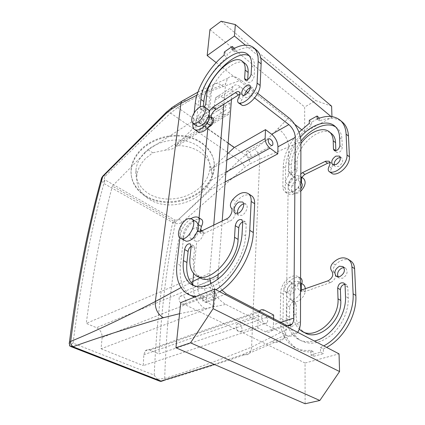 <?xml version="1.0" encoding="UTF-8"?>
<svg xmlns="http://www.w3.org/2000/svg" width="425" height="425" viewBox="0 0 425 425"><rect width="100%" height="100%" fill="white"/><g stroke="black" fill="none" stroke-linecap="round" stroke-linejoin="round"><path stroke-width="0.32" stroke-dasharray="2.12 1.59" d="M247.499 150.949L246.426 151.412C245.767 154.248 246.824 156.326 249.602 157.643L250.654 157.186C251.324 154.365 250.272 152.288 247.499 150.949M231.46 99.461L232.257 88.958L233.022 86.408C234.632 84.32 237.06 84.448 240.295 86.801L246.133 91.348M247.833 92.671L254.612 97.952M214.301 107.456L223.247 114.001C225.627 115.611 227.417 115.653 228.623 114.134L229.266 112.099L229.968 103.004L223.13 97.877C219.9 95.62 217.451 95.54 215.794 97.644L214.981 100.172L214.301 107.456L148.107 149.834L112.354 186.076L175.488 222.217L210.874 189.593L206.784 187L201.418 193.263C190.857 203.023 173.586 207.283 159.359 203.633C145.137 200.01 135.405 188.557 136.818 175.7C137.557 169.485 140.478 163.752 145.573 158.504L152.766 152.788L148.107 149.834M229.968 103.004L198.842 122.708L228.124 143.236M226.844 160.097L211.99 168.428L227.301 154.041M211.99 168.428L211.236 169.15L212.24 174.712L211.65 179.977L206.784 187M225.176 181.958L210.874 189.593M273.668 315.042L159.035 353.876C161.712 306.409 167.195 262.523 175.488 222.217M273.578 318.591L273.418 324.748C273.339 327.287 272.691 329.274 271.479 330.703C269.832 332.483 267.771 332.796 265.296 331.643L257.8 327.888L143.252 365.622L143.847 354.668L145.292 350.938C146.583 349.658 148.171 349.382 150.052 350.115L159.035 353.876M297.681 332.323C294.642 336.361 290.572 337.179 285.483 334.783L225.877 304.401C218.774 300.443 213.754 293.574 210.811 283.799M257.693 93.319L241.039 80.208C235.365 75.932 230.887 75.326 227.598 78.402L225.585 83.805L223.869 104.29M213.748 225.117L209.743 272.993L209.844 278.688M221.956 290.126C219.512 286.859 218.153 283.236 217.892 279.252M222.201 221.016L218.11 274.789M222.211 103.604C225.186 105.108 226.376 107.318 225.776 110.234L224.437 110.782C221.462 109.299 220.262 107.095 220.846 104.152L222.211 103.604M229.266 112.099L176.391 144.978L198.842 122.708M176.391 144.978L175.61 145.732C193.954 144.649 209.695 155.534 211.236 169.15M175.61 145.732L175.164 147.257C172.709 149.079 169.447 150.036 165.373 150.126L152.766 152.788M144.596 152.702C154.381 142.726 171.509 137.827 185.746 140.962C200.01 144.08 209.663 154.61 209.865 166.175C209.838 174.117 206.539 181.215 199.962 187.473C189.518 197.195 172.407 201.418 158.307 197.747C144.213 194.108 134.56 182.654 135.942 169.835C136.669 163.636 139.554 157.925 144.596 152.702M214.248 306.074L205.774 301.83C200.265 298.323 197.551 292.963 197.62 285.749L198.581 275.49L209.281 281.127C213.27 283.741 215.262 287.677 215.262 292.937L214.248 306.074L101.049 348.782L102.138 337.524C102.218 333.035 100.348 329.757 96.523 327.702L86.27 323.409C92.698 273.727 101.389 227.949 112.354 186.076M101.049 348.782L143.252 365.622M257.8 327.888L258.294 315.169L259.462 311.217M263.41 314.893C266.124 314.075 269.052 320.716 266.921 322.873L266.002 323.446C263.298 324.328 260.328 317.65 262.453 315.488L263.41 314.893M162.063 381.156L163.715 380.577L164.688 378.489C190.697 370.494 219.667 360.044 251.589 347.135L286.067 329.71L300.486 321.672M214.285 364.395L243.079 354.365L271.867 341.551L285.483 334.783M295.63 177.549L292.607 177.57L290.727 178.994C288.485 181.788 288.086 184.041 289.537 185.752L292.522 185.746L294.424 184.317C296.677 181.512 297.08 179.254 295.63 177.549L292.177 175.068C293.516 176.704 293.133 178.989 291.029 181.916L288.203 183.882L286.758 282.567L289.845 281.594L290.7 281.993C293.776 283.932 290.445 292.198 286.62 292.134L286.067 329.71C285.967 333.237 285.117 336.175 283.523 338.523L297.983 331.867M292.177 175.068C291.125 174.393 289.839 174.723 288.315 176.046L287.613 176.784C285.515 179.69 285.138 181.964 286.482 183.605L288.203 183.882M101.532 181.055L103.87 183.483L173.899 223.152C176.912 224.033 179.626 223.789 182.043 222.408L244.832 167.291L250.028 163.869L259.739 159.221L300.911 141.7M173.899 223.152L174.919 220.044C176.55 220.357 177.979 219.964 179.207 218.864C198.39 200.621 218.349 181.108 239.1 160.326L245.517 155.093L254.559 149.133C263.133 143.055 270.975 136.181 278.083 128.515L288.708 117.73M160.863 381.342L159.455 381.066L157.372 379.201L154.206 375.116L73.073 343.188C80.474 284.58 90.738 231.343 103.87 183.483L105.017 179.892C104.029 178.649 104.125 177.39 105.315 176.12C125.524 156.018 147.273 134.996 170.574 113.066L177.73 107.552L188.068 101.506C198.629 95.822 210.327 90.849 223.157 86.594L241.039 80.208M207.628 90.7L225.585 83.805M201.705 230.355L197.731 231.237C193.949 234.839 193.04 238.064 195.017 240.917L196.732 241.405L193.593 273.381M202.258 230.69C205.44 232.847 200.982 241.49 196.732 241.405M200.244 277.769L209.743 272.993M212.994 118.251C211.878 117.635 210.455 117.991 208.718 119.313L207.883 120.073C205.317 123.096 204.707 125.46 206.04 127.171L207.921 127.463L207.867 128.01M208.617 127.25L207.921 127.463M179.578 313.698L225.877 304.401M198.581 275.49L86.27 323.409M202.465 124.567L203.825 123.999C204.489 121.114 203.331 118.968 200.35 117.566L198.964 118.139C198.316 121.045 199.484 123.186 202.465 124.567M203.203 189.513C191.409 200.43 172.167 205.132 156.31 200.972C140.462 196.839 129.588 183.882 131.272 169.357C132.127 162.504 135.336 156.182 140.903 150.386C151.863 139.14 171.121 133.577 187.159 137.068C203.224 140.532 214.094 152.32 214.418 165.256C214.45 174.319 210.715 182.399 203.203 189.513M240.263 331.983L241.203 331.41C243.392 329.279 240.571 322.841 237.819 323.68L236.842 324.27C234.653 326.405 237.517 332.876 240.263 331.983M286.62 292.134L285.047 291.683C283.066 289 283.634 285.967 286.758 282.567M291.396 293.893L289.319 294.02L288.453 293.601C286.184 290.062 287.199 286.832 291.502 283.916L293.569 283.757L294.493 284.192C297.319 285.977 295.173 292.745 291.396 293.893M173.761 106.377L177.73 107.552L245.517 155.093C248.375 157.431 249.879 160.358 250.028 163.869M196.929 95.157L206.502 91.141M191.537 238.877L190.751 238.51C188.232 236.847 190.915 229.511 194.618 227.88L196.616 227.513L197.455 227.89C199.984 229.521 197.264 236.964 193.534 238.542L191.537 238.877M181.029 287.613L190.937 282.471M205.998 115.664L204.08 117.369C201.684 120.535 201.094 122.931 202.305 124.546L205.132 124.201L207.071 122.49C209.482 119.303 210.077 116.902 208.866 115.292L205.998 115.664M73.073 343.188L70.019 345.1L69.185 343.697M70.019 345.1L69.652 345.913M157.372 379.201L164.688 378.489C166.451 321.358 172.237 269.333 182.043 222.408L179.207 218.864M206.662 285.366C209.695 284.692 212.808 291.157 210.625 293.611L209.27 294.435C206.252 295.173 203.086 288.671 205.264 286.211L206.662 285.366M203.023 188.796C191.245 199.708 172.024 204.409 156.182 200.244C140.351 196.106 129.492 183.154 131.166 168.635C132.021 161.782 135.224 155.46 140.787 149.669C151.73 138.433 170.967 132.871 186.984 136.367C203.028 139.836 213.887 151.619 214.216 164.549C214.253 173.607 210.518 181.688 203.023 188.796M300.815 182.383L298.961 181.055C300.337 182.66 300.023 184.817 298.031 187.526C293.16 192.647 288.841 194.119 285.074 191.946C283.565 190.745 282.827 188.902 282.848 186.41L283.241 166.51C283.873 154.679 289.117 143.268 298.961 132.276M298.961 181.055C297.452 178.999 298.074 176.55 300.836 173.703M300.417 137.163C293.154 145.796 289.329 154.604 288.936 163.577L288.819 171.477L291.231 173.214L291.327 165.325C291.608 157.298 294.801 149.26 300.905 141.222M294.706 160.607L297.096 162.371L297.048 170.292L294.637 168.539L294.706 160.607C294.854 155.061 296.921 149.403 300.905 143.645M294.637 168.539C293.728 172.056 291.996 173.559 289.457 173.044L288.819 171.477M300.576 284.389L298.536 283.193C297.144 286.052 297.272 288.256 298.913 289.808L300.56 290.355M298.536 283.193C299.912 280.367 299.806 278.2 298.212 276.702L297.585 276.356C290.838 273.381 280.617 283.459 280.744 292.767L280.245 318.017C280.133 330.342 284.112 339.639 292.177 345.908C297.404 349.632 303.593 351.077 310.728 350.253L310.76 354.918L320.535 352.208L320.466 347.501L323.744 345.902M290.211 324.705L289.531 317.326L289.653 307.052C290.493 303.115 292.336 301.553 295.184 302.356L296.23 304.805L293.494 303.285L292.458 300.836C289.611 300.034 287.762 301.607 286.918 305.554L286.774 315.849L287.953 325.428M293.494 303.285L293.404 313.645C293.409 320.232 295.37 325.417 299.274 329.205M288.038 325.72C289.6 331.011 292.373 335.128 296.353 338.072C301.41 341.647 307.418 342.63 314.373 341.02M166.887 111.701C167.748 111.531 168.98 111.982 170.574 113.066L239.1 160.326C241.857 162.403 243.764 164.725 244.832 167.291M251.106 195.479C246.521 193.625 241.565 195.691 236.22 201.678C233.723 205.11 233.192 207.926 234.637 210.125C236.953 212.208 234.138 219.252 230.302 220.899L204.505 233.277L201.073 231.264M216.341 293.728L212.622 291.805L212.213 296.937L202.459 300.746L206.189 302.611L215.948 298.844L216.341 293.728L219.688 291.704M206.189 302.611L206.619 297.543L202.906 295.662L202.459 300.746M201.333 219.289L201.179 219.231C195.006 216.729 184.275 228.443 183.472 238.351L180.476 265.402C179.127 278.63 182.012 288.293 189.13 294.397L190.299 295.232M194.326 297.192C197.986 298.435 202.082 298.552 206.619 297.543M200.191 231.667L201.142 233.463L204.505 233.251M237.469 213.509L238.483 215.294L241.915 215.326C246.027 213.562 248.816 206.029 246.054 204.218L243.621 203.819M194.422 285.94C203.012 291.199 213.414 288.453 225.627 277.695C236.73 267.081 244.917 249.921 245.629 235.997L246.25 224.352L245.368 221.866L242.733 221.813M191.128 246.463L194.618 248.402L193.513 259.521C192.807 267.474 194.581 273.243 198.836 276.84L195.224 274.943M194.618 248.402L193.869 245.873L191.149 246.187M239.881 94.201L242.25 94.254C243.297 95.306 243.158 97.107 241.83 99.647C240.486 102.207 240.353 104.029 241.427 105.118M197.476 131.527C196.169 130.443 195.649 128.605 195.914 126.002L198.209 105.262C199.75 90.084 212.256 69.243 226.955 57.412L227.221 54.278L235.057 48.801L234.818 51.946C243.822 46.883 250.978 46.187 256.275 49.868M250.367 87.561L252.726 87.656C254.15 90.382 252.833 93.457 248.774 96.895C247.334 97.761 246.202 97.904 245.384 97.325L244.688 95.046M205.796 103.849L208.787 106.027C207.586 109.793 205.806 111.562 203.447 111.323L203.001 109.767L203.368 106.277M208.787 106.027L209.605 97.777C210.54 80.463 235.965 55.388 245.172 63.591M249.241 55.824L250.676 56.722C253.507 58.99 254.809 62.82 254.58 68.218L254.129 76.691C252.875 80.761 250.872 82.657 248.131 82.386L247.626 80.899L247.706 79.603M183.727 304.534L185.098 303.71C187.335 301.293 184.333 295.04 181.273 295.747L179.855 296.592C177.623 299.019 180.683 305.299 183.727 304.534M329.858 162.573L331.442 163.062C332.653 164.209 332.674 165.931 331.511 168.22C330.342 170.526 330.374 172.268 331.612 173.453M317.156 119.043L319.473 120.928C328.573 117.194 336.09 117.486 342.035 121.794M319.473 120.928L319.425 118.155M301.564 129.636L304.698 132.09L331.957 117.3L331.936 116.593M245.347 45.119L260.769 57.97M330.974 116.482L331.957 117.3M216.171 62.613L222.132 67.288M222.461 67.548L294.7 124.249M224.373 51.983L227.221 54.278M234.425 48.28L235.057 48.801M309.283 120.323L311.589 122.182L319.419 117.879M311.589 122.182L311.615 125.216L309.299 123.362M298.031 187.526L300.491 189.263C295.63 194.363 291.311 195.824 287.528 193.641C286.02 192.44 285.271 190.597 285.292 188.105L285.637 168.231C285.728 153.637 297.08 134.826 311.615 125.216M300.491 189.263L300.799 188.881M300.815 182.033L300.82 179.042M327.579 163.301L325.157 161.42M340.287 157.494L341.854 157.999C343.607 160.809 342.513 163.62 338.571 166.425L335.038 166.414L334.188 165.038M335.718 126.985L336.765 127.723C339.973 130.31 341.711 134.21 341.976 139.416L342.3 147.576C341.36 151.353 339.432 152.936 336.52 152.32L335.84 150.716M297.096 162.371C296.353 145.605 321.077 124.44 331.601 133.684M297.048 170.292C296.145 173.804 294.419 175.302 291.869 174.781L291.231 173.214M327.771 280.882L330.464 282.529L330.942 282.386C335.325 279.666 336.494 276.436 334.438 272.691L331.76 271.012M330.464 282.529L327.771 280.909M330.464 282.556L305.139 291.518L302.43 289.951M305.139 291.518L302.457 289.946M300.751 290.355L301.617 291.364L305.139 291.492M300.571 286.291L300.56 289.946M300.592 278.093L300.257 277.939C293.5 274.954 283.289 284.989 283.443 294.275L283.007 319.478C282.928 331.771 286.928 341.052 295.014 347.326C300.252 351.05 306.446 352.506 313.581 351.698L310.728 350.253M310.76 354.918L313.623 356.352L313.581 351.698M305.113 403.75L305.049 363.024L339.038 353.866M305.049 363.024L180.763 302.616M313.623 356.352L323.393 353.669L320.535 352.208M212.213 296.937L215.948 298.844M320.466 347.501L323.313 348.973L323.393 353.669M323.313 348.973L326.591 347.384M350.179 260.583C345.259 258.368 340.297 259.808 335.293 264.902C333.014 267.883 332.727 270.481 334.438 272.691M338.018 276.888L338.922 277.929L342.486 278.301C347.14 275.331 348.229 271.989 345.748 268.287L343.995 267.649M296.23 304.805L296.167 315.138C296.214 322.527 298.647 328.084 303.461 331.808L303.88 332.1M290.36 325.391C291.784 331.5 294.722 336.212 299.173 339.517C308.603 345.514 319.239 344.08 331.075 335.213C341.753 326.379 348.782 311.036 348.234 297.983L347.804 287.172L346.667 284.761L344.845 284.261M103.222 175.668L105.315 176.12M154.206 375.116C156.682 319.43 162.823 268.621 172.646 222.689L174.919 220.044L105.017 179.892L102.723 182.553M212.622 291.805L215.969 289.77M196.419 296.358L202.906 295.662M190.905 218.673C184.971 222.96 181.353 228.878 180.051 236.433L179.897 237.761M198.061 224.326L198.002 224.432C196.504 227.317 196.297 229.569 197.386 231.179M201.046 231.274L204.505 233.277M226.355 219.008L229.829 221.127M226.355 218.981L229.829 221.101M235.498 92.639L238.526 94.961M208.648 116.381L208.648 116.381C207.671 115.297 207.867 113.48 209.227 110.941M192.966 123.223L194.145 112.891M224.097 55.123L226.955 57.412M234.818 51.946L231.954 49.613M204.537 106.887C202.938 108.954 201.577 109.719 200.457 109.177L200.016 107.621L203.001 109.767M200.085 106.957L200.016 107.621M301.463 177.613L300.385 176.248C297.904 174.776 295.035 175.615 291.789 178.755C287.879 183.616 287.194 187.547 289.744 190.549C292.172 192.01 295.019 191.186 298.286 188.078L301.453 182.846M331.627 106.207L315.833 100.608L304.661 106.999L304.698 132.09M209.945 29.591L304.661 106.999M208.213 109.549C205.998 108.492 203.251 109.756 199.973 113.337C195.787 118.894 194.74 123.085 196.833 125.917M301.49 290.259L301.267 291.061C298.775 297.155 295.168 299.938 290.44 299.402L288.957 298.679C282.545 294.573 290.525 279.177 297.835 281.493L299.492 282.269L301.277 284.67M184.827 240.598C179.164 236.831 188.365 219.555 195.102 221.271L195.845 221.489M303.439 178.458C300.953 177.14 298.138 178.006 294.998 181.045C291.098 185.884 290.429 189.805 292.99 192.807C295.147 194.172 297.744 193.598 300.794 191.085M221.096 21.25L315.833 100.608M305.336 288.915C306.17 295.322 299.009 303.19 294.031 301.405L292.549 300.682C286.121 296.565 294.052 281.233 301.378 283.571L302.196 283.852M240.295 86.801L223.13 97.877M225.919 172.183L211.65 179.977M280.766 322.347L273.418 324.748M232.257 88.958L214.981 100.172M285.887 325.019L265.296 331.643M264.504 310.218L150.052 350.115M271.867 341.551C276.744 343.411 280.633 342.401 283.523 338.528M278.083 128.515C284.58 133.381 288.134 139.522 288.74 146.938L288.315 176.046M208.718 119.313L211.682 89.138L213.238 84.809C215.666 82.434 218.971 83.034 223.157 86.594M199.038 217.929L197.731 231.237M204.754 308.486C197.598 303.641 193.566 295.885 192.658 285.202M192.653 284.92L192.647 284.453M226.281 293.888L205.774 301.83M217.913 277.36L197.62 285.749M223.247 114.001L165.373 150.126M215.262 292.937L102.138 337.524M258.294 315.169L143.847 354.668M209.281 281.127L96.523 327.702M243.079 354.365C245.618 355.443 247.759 355.029 249.502 353.117L249.502 353.111C250.739 351.634 251.435 349.637 251.589 347.135L259.739 159.221C259.537 155.205 257.81 151.842 254.559 149.133M183.653 100.103L188.068 101.506M331.511 168.22L329.078 166.356M283.241 166.51L285.637 168.231M285.292 188.105L282.848 186.41M288.936 163.577L291.327 165.325M339.602 137.482L341.976 139.416M339.904 145.648L342.3 147.576M300.257 277.939L297.585 276.356M283.443 294.275L280.744 292.767M283.007 319.478L280.245 318.017M335.293 264.902L332.637 263.202M289.653 307.052L286.918 305.554M296.167 315.138L293.404 313.645M347.804 287.172L345.095 285.494M348.234 297.983L345.498 296.331M289.531 317.326L286.774 315.849M231.189 207.963L234.637 210.125M232.804 199.495L236.22 201.678M180.476 265.402L176.954 263.548M180.051 236.433L183.472 238.351M201.179 219.231L197.779 217.218M245.629 235.997L242.064 233.846M246.25 224.352L242.728 222.174M193.513 259.521L189.98 257.603M238.776 97.309L241.83 99.647M192.886 123.903L195.914 126.002M195.256 103.137L198.209 105.262M206.646 95.588L209.605 97.777M246.649 80.123L247.626 80.899M251.127 74.279L254.129 76.691M251.605 65.795L254.58 68.218M246.426 151.412L268.419 139.134M250.654 157.186L271.888 145.547M233.022 86.408L215.794 97.644M212.24 174.712L209.865 166.175M287.406 325.603L271.479 330.703M209.01 86.737L227.598 78.402M228.623 114.134L175.164 147.262M203.825 123.999L225.776 110.234M198.964 118.139L220.846 104.152M136.818 175.7L135.942 169.835M259.207 311.084L145.292 350.938M241.203 331.41L266.921 322.873M236.842 324.27L262.453 315.488M163.71 380.582C188.881 373.288 217.478 364.129 249.502 353.117L283.523 338.523M289.537 185.752L286.482 183.605M290.7 281.993L294.493 284.192M285.047 291.683L288.453 293.601M197.917 92.124L208.229 87.098M190.751 238.51L195.017 240.917M197.455 227.89L200.26 229.516M211.06 116.864L208.866 115.292M206.04 127.171L202.305 124.546M70.986 346.635L69.875 346.2M131.272 169.357L131.166 168.635M214.418 165.256L214.216 164.549M185.098 303.71L210.625 293.611M179.855 296.592L205.264 286.211M339.697 119.839L340.303 120.344M285.074 191.946L287.528 193.641M329.019 161.192L331.442 163.062M339.437 156.092L341.854 157.999M332.605 164.544L335.038 166.414M334.794 126.098L336.765 127.723M334.119 150.418L336.515 152.32M289.457 173.044L291.869 174.781M301.617 291.364L298.913 289.808M300.592 278.109L298.212 276.702M295.014 347.326L292.177 345.908M338.922 277.929L336.68 276.532M345.748 268.287L343.081 266.571M295.184 302.356L292.458 300.836M303.461 331.808L300.656 330.337M346.667 284.761L343.958 283.082M299.173 339.517L296.353 338.072M189.13 294.397L185.475 292.57M201.142 233.463L198.162 231.747M246.054 204.218L242.606 202.002M238.483 215.294L235.418 213.382M245.368 221.866L241.857 219.683M193.869 245.873L190.384 243.929M239.217 91.912L242.25 94.254M194.427 129.423L194.746 129.641M253.364 47.425L253.895 47.876M242.324 94.966L245.384 97.325M249.682 85.255L252.726 87.656M200.457 109.177L203.447 111.323M245.124 80.006L248.131 82.386M248.078 54.581L250.676 56.722M301.713 177.209L300.385 176.248M292.99 192.807L289.744 190.549M299.492 282.269L301.761 283.603M288.957 298.679L292.549 300.682M180.184 238.005L181.061 238.499"/><path stroke-width="0.64" d="M269.466 138.688L268.419 139.134C267.824 142.003 268.913 144.139 271.676 145.541L272.707 145.1C273.307 142.253 272.228 140.117 269.466 138.688M277.78 153.871L269.944 148.139C266.916 145.557 265.317 142.375 265.142 138.598L265.492 129.646L271.671 134.279C275.597 137.684 277.695 141.854 277.961 146.79L277.78 153.871L225.176 181.958M254.612 97.952L288.862 124.615C292.798 128.137 294.934 132.398 295.279 137.392L293.818 318.081C293.776 320.668 293.17 322.687 291.996 324.132C290.392 325.927 288.357 326.225 285.887 325.019L226.281 293.888L221.956 290.126M246.133 91.348L247.833 92.671M228.124 143.236L234.244 147.523L265.492 129.646M227.301 154.041L234.244 147.523M259.462 311.217L259.696 310.914C260.982 309.501 262.586 309.267 264.504 310.218L273.668 315.042L273.578 318.591M257.693 93.319L288.708 117.73C295.258 122.724 301.038 133.902 300.911 141.7L300.486 321.672C300.459 325.805 299.625 329.205 297.983 331.867L297.681 332.323M223.869 104.29L213.748 225.117M209.844 278.688L210.811 283.799M217.892 279.252L218.11 274.789M231.46 99.461L222.201 221.016M201.705 230.355L202.258 230.69M190.937 282.471L200.244 277.769M208.617 127.25L211.225 125.433C213.817 122.4 214.439 120.031 213.09 118.32L212.994 118.251M69.652 345.913L73.302 346.614C98.467 337.562 128.509 327.925 163.434 317.703L179.578 313.698M160.092 381.384L214.285 364.395M101.532 181.055L101.596 177.932L102.712 176.683L166.228 113.358L171.403 109.267L172.045 107.488L173.761 106.377M171.403 109.267L180.938 103.397L196.929 95.157M206.502 91.141L207.628 90.7M73.302 346.614C71.283 345.578 70.412 343.846 70.683 341.424C95.54 331.128 123.76 317.831 155.343 301.532L181.029 287.613M69.185 343.697L69.381 342.566L70.683 341.424C78.322 280.797 89 225.882 102.712 176.683L103.222 175.668M161.431 381.002L163.71 380.582M298.961 132.276L309.299 123.362L309.283 120.323L317.114 115.988L317.156 119.043C326.257 115.276 333.774 115.542 339.697 119.839C343.607 122.995 345.743 127.76 346.104 134.135L347.013 154.897C347.74 162.918 337.052 173.724 330.214 172.051L329.168 171.599C327.93 170.414 327.903 168.672 329.078 166.356C330.246 164.061 330.225 162.339 329.019 161.192L325.582 161.213L302.515 172.656L304.943 174.447L302.515 172.656M300.836 173.703L302.515 172.678M335.862 156.113L339.437 156.092C341.185 158.902 340.08 161.718 336.132 164.539L332.605 164.544C330.857 161.75 331.941 158.939 335.862 156.113M300.417 137.163C310.776 124.945 326.506 119.25 334.422 125.789C337.62 128.371 339.347 132.265 339.602 137.482L339.904 145.648C338.959 149.435 337.03 151.029 334.119 150.418L333.444 148.915L333.2 140.781C333.03 136.76 331.712 133.758 329.248 131.771C322.591 126.198 308.603 132.372 300.905 143.645M300.56 290.355L328.243 280.739C332.637 278.003 333.806 274.763 331.76 271.012C330.06 268.802 330.353 266.199 332.637 263.202C338.125 257.704 343.373 256.434 348.378 259.404C350.551 261.099 351.735 263.606 351.932 266.932L353.111 293.797C354.333 313.236 340.967 336.988 323.744 345.902M339.458 266.225C334.836 269.222 333.758 272.563 336.233 276.255L339.798 276.617C344.457 273.626 345.552 270.279 343.081 266.571L339.458 266.225M299.274 329.205L300.656 330.337C313.581 341.413 339.57 320.174 338.013 298.817L337.684 288.049C338.544 283.757 340.638 282.104 343.958 283.082L345.095 285.494L345.498 296.331C346.688 315.021 330.947 337.477 314.373 341.02M287.953 325.428L288.038 325.72M166.228 113.358L166.202 112.37L166.887 111.701M219.688 291.704C237.331 280.543 252.721 253.422 253.311 232.528L254.649 203.697C254.766 200.148 253.842 197.583 251.882 195.989L251.106 195.479M190.299 295.232L194.326 297.192M198.103 224.49L201.429 226.435C203.023 223.279 203.129 220.979 201.748 219.534L201.333 219.289M201.429 226.435L200.191 231.667M243.621 203.819L242.558 204.212C238.967 206.561 237.267 209.658 237.469 213.509M194.422 285.94L193.928 285.573C188.259 280.75 185.927 273.052 186.936 262.485L188.1 251.435L184.609 249.528L183.409 260.599C182.362 271.192 184.657 278.896 190.294 283.709C198.73 289.377 209.158 286.827 221.579 276.059C232.879 265.407 241.299 247.961 242.064 233.846L242.728 222.174L241.857 219.688C238.717 218.971 236.523 220.973 235.269 225.686L234.531 237.283L238.09 239.403L238.786 227.827L235.269 225.686M242.733 221.813C240.476 223.13 239.163 225.133 238.786 227.827M198.836 276.84C210.184 287.725 237.586 262.352 238.09 239.403M191.149 246.187C189.46 247.499 188.445 249.252 188.1 251.435M194.145 112.891L195.256 103.137C196.849 87.943 209.398 67.033 224.097 55.123L224.373 51.983L232.204 46.463L231.954 49.613C240.954 44.503 248.094 43.77 253.364 47.425C256.812 50.177 258.411 54.852 258.161 61.45L257.088 83.04C257.029 91.354 245.703 104.056 239.312 103.137L238.351 102.792C237.283 101.703 237.426 99.88 238.776 97.309C240.109 94.759 240.258 92.958 239.211 91.912C238.414 91.348 237.32 91.502 235.923 92.363L235.498 92.661L238.526 94.982L239.881 94.201M238.51 94.972L215.47 109.639C211.692 112.907 210.433 115.882 211.692 118.564C212.845 120.073 212.346 122.363 210.189 125.428C205.073 131.336 200.834 133.37 197.476 131.527L194.746 129.641M253.895 47.876L256.275 49.868C259.744 52.636 261.364 57.317 261.136 63.909L260.137 85.478C260.111 93.787 248.8 106.42 242.388 105.469L238.351 102.792M244.688 95.046C245.188 92.283 246.718 89.978 249.284 88.118L250.367 87.561M242.409 61.349L245.172 63.591C247.35 65.338 248.338 68.292 248.136 72.457L247.706 79.603M204.537 106.887L205.796 103.849L206.646 95.588C207.644 78.269 233.086 53.056 242.239 61.211C244.407 62.953 245.379 65.902 245.161 70.067L244.625 78.519L245.124 80.001C247.855 80.267 249.857 78.354 251.127 74.279L251.605 65.795C251.855 60.393 250.569 56.568 247.754 54.315C235.524 43.669 202.348 76.702 200.908 99.392L203.862 101.548C205.222 79.927 235.774 48.206 249.241 55.824M203.862 101.548L203.368 106.277M329.168 171.599L332.658 173.905L330.214 172.051M340.303 120.344L342.035 121.794C345.95 124.961 348.102 129.726 348.473 136.096L349.43 156.83C350.173 164.842 339.506 175.599 332.658 173.905M319.425 118.155L317.114 115.988M234.441 36.029L235.338 24.565L221.096 21.25L209.945 29.591L207.166 55.547L234.441 36.029L245.347 45.119M260.769 57.97L330.974 116.482M207.166 55.547L216.171 62.613M222.132 67.288L222.461 67.548M294.7 124.249L301.564 129.636M232.204 46.463L234.425 48.28M300.799 188.881C302.494 186.325 302.717 184.317 301.453 182.846L300.815 182.033M300.82 179.042L301.463 177.613L304.539 174.627L327.563 163.285M329.858 162.573L327.579 163.301L325.157 161.442M334.188 165.038C333.938 162.201 335.298 159.858 338.273 158.01L340.287 157.494M300.905 141.222C310.749 128.249 326.963 121.194 335.718 126.985M335.84 150.716L335.575 142.688L333.2 140.781M329.444 131.931L331.601 133.684C334.071 135.676 335.399 138.678 335.575 142.688M300.592 278.093L300.884 278.285C302.462 279.756 302.595 281.881 301.277 284.67L300.571 286.291M300.56 289.946L300.751 290.355M180.763 302.616L214.641 289.074L213.111 308.672L190.543 342.821L175.934 347.777L180.763 302.616M213.111 308.672L339.564 371.551L339.038 353.866L214.641 289.074M326.591 347.384C343.793 338.528 357.106 314.867 355.842 295.476L354.599 268.664C354.397 265.349 353.207 262.841 351.034 261.147L350.179 260.583M343.995 267.649L342.125 267.931C338.215 270.13 336.844 273.121 338.018 276.888M303.88 332.1C317.007 342.539 342.327 321.454 340.754 300.443L338.013 298.817M344.845 284.261C342.162 284.888 340.68 286.7 340.404 289.701L340.754 300.443M290.211 324.705L290.36 325.391M190.905 218.673C193.476 217.079 195.771 216.596 197.779 217.218L198.347 217.52C199.702 218.928 199.607 221.197 198.061 224.326C198.539 226.249 198.31 228.533 197.386 231.179L200.6 231.492L226.828 218.774C230.658 217.111 233.495 210.046 231.189 207.963C229.76 205.769 230.297 202.948 232.804 199.495C238.648 193.014 243.865 191.096 248.455 193.736C250.405 195.319 251.318 197.891 251.186 201.45L249.751 230.345L253.311 232.528M215.969 289.77C233.623 278.524 249.082 251.281 249.751 230.345M179.897 237.761L176.954 263.548C175.557 276.803 178.394 286.477 185.475 292.57C188.53 294.95 192.18 296.209 196.419 296.358M238.436 213.148C242.548 211.368 245.358 203.809 242.606 202.002L239.121 202.013C235.041 203.846 232.273 211.294 235.014 213.127L238.436 213.148M184.609 249.528C185.826 245.214 187.749 243.35 190.384 243.929L191.128 246.463L189.98 257.603C189.247 265.577 190.995 271.352 195.224 274.943C206.497 285.812 233.941 260.286 234.531 237.283M235.498 92.639L212.845 107.174L215.868 109.384M212.845 107.174L215.863 109.406M192.95 123.213L196.833 125.917C198.974 127.149 201.748 125.938 205.158 122.288L208.691 116.418C209.504 114.182 209.684 112.354 209.227 110.941L212.845 107.196M211.692 118.564L208.691 116.413C209.78 117.948 209.259 120.233 207.124 123.261C201.997 129.195 197.768 131.251 194.427 129.423C193.125 128.345 192.615 126.507 192.886 123.903L192.966 123.223M245.714 94.52C244.269 95.391 243.143 95.545 242.324 94.966C240.917 92.262 242.223 89.186 246.25 85.733C247.706 84.835 248.853 84.676 249.682 85.255C251.095 87.98 249.773 91.067 245.714 94.52M200.908 99.392L200.085 106.957M331.936 116.593L331.627 106.207L235.338 24.565M209.227 110.941L208.213 109.549M301.453 182.846L301.463 177.613M301.277 284.67L301.49 290.259M339.564 371.551L319.839 400.488L305.113 403.75L175.934 347.777M197.386 231.179C194.363 237.984 190.623 241.331 186.166 241.225L181.061 238.499M195.845 221.489L196.6 221.93L198.061 224.326M300.794 191.085L301.532 190.373C305.469 185.502 306.159 181.565 303.599 178.569L303.439 178.458M201.046 119.388C205.296 113.735 206.38 109.512 204.292 106.712C202.109 105.501 199.32 106.749 195.93 110.457C191.733 116.046 190.671 120.248 192.743 123.069C194.868 124.291 197.636 123.064 201.046 119.388M302.196 283.852L303.041 284.352C304.358 285.356 305.123 286.875 305.336 288.915M319.839 400.488L190.543 342.821M190.517 218.583L192.01 219.236C197.742 222.907 188.116 240.715 181.512 238.632L180.184 238.005C174.558 234.26 183.818 216.899 190.517 218.583M295.279 137.392L277.961 146.79M288.862 124.615L271.671 134.279M265.142 138.598L226.844 160.097M269.944 148.139L225.919 172.183M293.818 318.081L280.766 322.347M193.593 273.381L192.647 284.453M207.867 128.01L199.038 217.929M192.658 285.202L192.653 284.92M161.075 381.098L72.973 346.742M163.434 317.703C157.664 314.277 154.971 308.885 155.343 301.532L180.938 103.397L181.672 101.336L183.653 100.103M347.013 154.897L349.43 156.83M348.473 136.096L346.104 134.135M301.405 182.808L300.815 182.383M333.444 148.915L335.739 150.737M301.224 284.766L300.576 284.389M355.842 295.476L353.111 293.797M354.599 268.664L351.932 266.932M340.404 289.701L337.684 288.049M254.649 203.697L251.186 201.45M186.936 262.485L183.409 260.599M207.124 123.261L210.189 125.428M258.161 61.45L261.136 63.909M257.088 83.04L260.137 85.478M239.312 103.137L242.388 105.469M245.161 70.067L248.136 72.457M244.625 78.519L246.649 80.123M271.888 145.547L272.707 145.1M291.996 324.132L287.406 325.603M259.696 310.914L259.207 311.084M69.695 345.998L69.381 342.566C77.127 281.977 87.863 227.099 101.596 177.932L102.776 176.12L166.202 112.37L172.045 107.488L181.672 101.336L197.917 92.124M208.229 87.098L209.01 86.737M200.26 229.516L202.199 230.642M213.09 118.32L211.06 116.864M159.455 381.066L70.986 346.635M162.063 381.156L160.863 381.342M334.422 125.789L334.794 126.098M300.884 278.285L300.592 278.109M351.034 261.147L348.378 259.404M336.68 276.532L336.233 276.255M251.882 195.989L248.455 193.736M198.347 217.52L201.748 219.534M198.162 231.747L197.689 231.471M235.418 213.382L235.014 213.127M193.928 285.573L190.294 283.709M247.754 54.315L248.078 54.581M303.599 178.569L301.713 177.209M208.346 109.645L204.292 106.712M301.761 283.603L303.041 284.352M192.01 219.236L196.6 221.93"/></g></svg>
